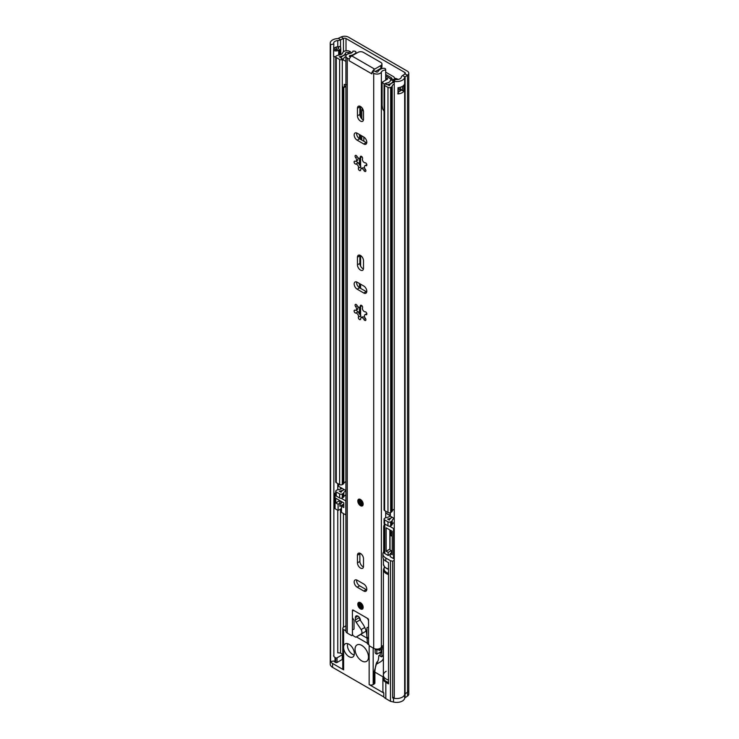 <?xml version="1.0" encoding="UTF-8"?>
<svg xmlns="http://www.w3.org/2000/svg" width="739" height="739" viewBox="0 0 739 739"><rect width="100%" height="100%" fill="white"/><g stroke="black" fill="none" stroke-linecap="round" stroke-linejoin="round"><path stroke-width="1.11" d="M333.862 48.654A4.656 2.688 180 0 1 337.261 46.825A4.656 2.688 180 0 1 337.751 46.779A5.321 3.076 0 0 0 339.561 46.455L339.644 46.502A3.797 2.189 180 0 1 340.744 47.906A3.797 2.189 180 0 1 339.644 49.596L338.702 50.141A3.797 2.189 180 0 1 333.603 50.28L333.862 44.026A4.656 2.688 180 0 1 333.658 43.241A4.656 2.688 180 0 1 337.751 40.571A5.321 3.076 0 0 0 340.54 39.869L343.441 38.465A1.903 1.099 180 0 1 346.009 38.53L404.796 72.468A1.903 1.099 180 0 1 405.351 73.244A1.903 1.099 180 0 1 404.907 73.946L402.469 75.627A5.321 3.076 0 0 0 401.268 77.235A4.656 2.688 180 0 1 395.273 79.479L394.266 81.373L394.266 698.327A8.083 4.665 180 0 0 404.658 694.42L404.658 77.475A8.083 4.665 180 0 1 394.266 81.373M374.895 672.157L383.171 676.942M333.603 50.28L333.603 56.487A3.797 2.189 0 0 0 335.718 56.986M398.284 91.848A4.656 2.688 0 0 0 401.175 89.936L402.284 90.574A1.136 0.656 0 0 0 403.9 90.574L404.584 90.176A8.083 4.665 180 0 1 397.988 93.927L397.988 87.719A8.083 4.665 0 0 0 404.584 83.969L404.584 90.176M330.231 660.001A8.083 4.665 0 0 0 330.222 660.186A8.083 4.665 180 0 0 330.592 661.562L333.852 660.98A4.656 2.688 180 0 0 335.007 662.089L335.007 657.433A4.656 2.688 180 0 1 333.649 655.53M330.592 661.562L330.592 44.608A8.083 4.665 180 0 1 330.231 43.241A8.083 4.665 180 0 1 337.344 38.604A1.903 1.099 0 0 0 338.342 38.354L341.242 36.95A5.321 3.076 180 0 1 348.429 37.135L407.217 71.073A5.321 3.076 180 0 1 408.778 73.244A5.321 3.076 180 0 1 407.531 75.221L407.531 696.055L405.092 697.727L405.092 693.847L407.531 692.175A5.321 3.076 0 0 0 408.778 690.198A5.321 3.076 180 0 1 407.531 692.175L405.092 693.847A1.903 1.099 0 0 0 404.658 694.42L404.658 698.3A8.083 4.665 0 0 1 402.349 701.043A8.083 4.665 0 0 1 393.517 702.05L390.469 701.311L390.469 560.698L385.832 558.019A9.976 5.764 0 0 1 382.904 553.945L382.904 557.049A9.976 5.764 0 0 0 385.832 561.123L388.52 562.675L388.52 683.889L385.832 682.337L385.832 698.632L390.469 701.311M404.907 73.946L407.531 75.221L405.092 76.893A1.903 1.099 0 0 0 404.658 77.475M330.592 44.608L333.862 44.026M333.862 656.334L333.862 56.598M398.284 89.234A1.709 0.988 0 0 1 400.27 89.41L401.175 89.936M333.862 48.765A3.039 1.755 180 0 1 334.139 48.903L334.813 49.291A1.709 0.988 180 0 0 337.233 49.291L338.166 48.746A1.709 0.988 180 0 0 338.166 47.351L337.261 46.825L338.176 47.351M376.918 662.061L374.054 672.259L374.054 684.092L373.186 684.591A2.854 1.644 180 0 1 369.149 684.591L383.79 693.043A9.976 5.764 180 0 1 382.904 690.679L382.904 678.263A9.976 5.764 0 0 0 385.832 682.337M361.759 645.406A9.505 5.487 60 0 1 367.967 653.784A9.505 5.487 60 0 1 366.507 661.396A9.505 5.487 60 0 1 361.759 660.925A9.505 5.487 60 0 1 355.551 652.546A9.505 5.487 60 0 1 357.011 644.935A9.505 5.487 60 0 1 361.759 645.406M394.266 697.025L392.649 697.958L393.517 698.17A8.083 4.665 0 0 0 402.349 697.163A8.083 4.665 0 0 0 404.519 694.891M348.993 644.242A7.602 4.388 60 0 1 353.953 650.939A7.602 4.388 60 0 1 352.789 657.036A7.602 4.388 60 0 1 348.993 656.657A7.602 4.388 60 0 1 343.617 647.346A7.602 4.388 60 0 1 345.187 643.863A7.602 4.388 60 0 1 348.993 644.242M376.16 664.343L380.483 661.848A20.914 12.073 -120 0 0 383.384 658.772M392.649 697.958L392.649 561.224L390.469 560.698M392.649 561.224L394.266 560.282M383.698 551.691A9.976 5.764 0 0 0 382.904 553.945M342.268 659.456L337.03 662.477L337.03 657.821L342.268 654.8L342.268 659.456A0.951 0.545 0 0 0 342.545 659.068L342.545 654.412A0.951 0.545 180 0 1 342.268 654.8M335.007 657.433L335.682 657.821L335.682 662.477A0.951 0.545 0 0 0 337.03 662.477M335.682 662.477L335.007 662.089M408.778 73.244L408.778 690.198A5.321 3.076 0 0 0 408.778 690.143M330.231 43.241L330.231 660.186A8.083 4.665 0 0 0 332.596 663.483L343.617 669.848A2.854 1.644 180 0 1 342.776 668.684L342.776 628.335A2.854 1.644 0 0 0 343.617 629.499L345.917 630.829M376.945 661.996C376.059 663.779 375.375 666.809 374.895 671.086A2.854 1.644 180 0 1 374.895 671.095L374.895 682.928A2.854 1.644 180 0 1 374.054 684.092M342.776 628.335A2.854 1.644 0 0 1 343.617 627.171L345.917 625.841M367.015 638.117L360.65 634.45M356.438 636.898L367.385 643.216L366.803 635.198A15.205 8.776 60 0 0 362.757 623.864L360.484 620.529A3.612 2.088 60 0 0 358.905 616.899A3.612 2.088 60 0 0 356.124 615.929A3.612 2.088 60 0 0 355.376 617.582L355.376 619.919L359.403 617.508M345.917 514.963L341.464 512.395L341.464 506.187L343.82 507.545L343.82 502.889L335.746 498.234L335.746 502.889L338.102 504.247L339.894 503.204L339.894 506.317L342.804 504.635L342.804 505.411M341.464 508.515L338.102 510.455L335.081 508.709A1.903 1.099 0 0 1 334.518 507.933L334.518 493.957A1.903 1.099 180 0 1 335.081 493.181L335.718 492.811M341.122 502.889L342.471 502.114M339.894 504.894A4.748 2.744 180 0 1 341.122 503.665L341.122 501.338M343.82 504.284A2.374 1.376 0 0 0 342.804 504.635M335.718 495.112L335.081 494.733A1.903 1.099 180 0 1 334.518 493.957M341.187 498.262L345.834 500.95A1.903 1.099 180 0 0 345.917 500.996M383.79 693.043L383.79 696.923L332.596 667.363L332.596 663.483M374.895 671.095A2.854 1.644 180 0 1 374.054 672.259M383.384 676.508A9.976 5.764 0 0 0 382.904 678.263M337.751 510.252L337.751 652.86A4.656 2.688 180 0 1 341.594 653.627L342.268 654.015A0.951 0.545 180 0 1 342.545 654.412M407.531 696.055A5.321 3.076 0 0 0 408.778 694.078L408.778 690.198M383.79 696.923A9.976 5.764 0 0 0 385.832 698.632M330.222 660.186L330.222 664.065A8.083 4.665 0 0 0 332.596 667.363M338.102 510.455L338.102 504.247M343.82 505.217A4.748 2.744 180 0 1 343.256 505.143L341.464 506.187M339.783 500.562L335.746 502.889M339.894 503.204A4.748 2.744 180 0 1 339.737 502.502A4.748 2.744 180 0 1 340.522 500.987M405.092 697.727A1.903 1.099 0 0 0 404.658 698.3M335.682 657.821A0.951 0.545 0 0 0 337.03 657.821M383.384 646.893L381.185 648.158A0.951 0.545 60 0 1 381.851 649.322L381.851 656.306A0.951 0.545 60 0 1 381.185 656.694L380.179 656.112L380.179 652.232L376.816 654.172L375.809 653.59A0.951 0.545 60 0 1 375.135 652.426L375.135 648.907M375.809 649.036L376.816 650.292L376.816 654.172M381.185 651.65L380.179 652.232L381.185 652.814L381.185 649.71L379.421 648.694M380.844 649.516L379.015 650.579L379.015 649.027A3.806 2.199 180 0 1 378.996 648.833M376.816 650.292L379.015 649.027M379.837 648.934L379.125 649.35M376.835 649.119L375.809 649.71M379.125 648.796L379.125 649.766A3.806 2.199 0 0 0 379.015 650.089M390.072 515.619L385.703 513.106M394.266 528.819A3.806 2.199 180 0 1 393.545 528.496L389.536 526.177M384.317 524.385L383.698 526.288L383.698 552.005A3.806 2.199 0 0 0 384.816 553.557L388.169 555.497L390.192 554.333M388.169 555.497L388.169 552.393L386.155 551.229L386.155 527.794L392.206 531.286L392.206 554.721L390.192 553.557L390.192 556.661L393.545 558.601A3.806 2.199 0 0 0 394.266 558.933M390.192 553.557L392.206 552.393M391.236 550.629L388.169 552.393M389.859 529.937L389.859 549.095L386.155 551.229M388.52 682.365A9.505 5.487 0 0 1 383.384 677.487L383.384 675.16A9.505 5.487 0 0 0 388.52 680.037A9.505 5.487 180 0 1 383.384 675.16A9.505 5.487 180 0 1 386.164 671.28M392.206 533.235A1.903 1.099 180 0 1 391.402 532.893L390.035 530.039M392.206 535.563A1.903 1.099 180 0 1 390.986 534.537L390.986 532.533M392.206 536.135A2.854 1.644 180 0 1 390.035 534.537A2.854 1.644 180 0 1 390.876 533.373A2.854 1.644 180 0 1 390.986 533.318M392.206 550.888A2.854 1.644 180 0 1 390.035 549.289L390.035 534.537M347.755 643.697A7.131 4.12 -120 0 0 352.485 654.255A7.131 4.12 -120 0 0 354.221 654.902M360.484 568.069A4.277 2.466 -120 0 0 362.618 568.282A4.277 2.466 -120 0 0 363.505 566.323L363.505 558.721A4.277 2.466 -120 0 0 361.639 554.416A4.277 2.466 -120 0 0 358.341 553.271A4.277 2.466 -120 0 0 357.454 555.229L357.454 562.832A4.277 2.466 -120 0 0 360.484 568.069M359.93 553.225A4.277 2.466 -120 0 0 359.875 553.834L359.875 561.437A4.277 2.466 -120 0 0 362.904 566.674A4.277 2.466 -120 0 0 363.459 566.933M360.484 602.682A3.806 2.199 -120 0 0 358.581 602.497A3.806 2.199 -120 0 0 357.999 605.546A3.806 2.199 -120 0 0 360.484 608.89A3.806 2.199 -120 0 0 362.387 609.084A3.806 2.199 -120 0 0 362.969 606.035A3.806 2.199 -120 0 0 360.484 602.682M360.484 270.077A4.277 2.466 -120 0 0 362.618 270.289A4.277 2.466 -120 0 0 363.505 268.331L363.505 260.719A4.277 2.466 -120 0 0 361.639 256.415A4.277 2.466 -120 0 0 358.341 255.269A4.277 2.466 -120 0 0 357.454 257.227L357.454 264.839A4.277 2.466 -120 0 0 360.484 270.077M359.93 255.223A4.277 2.466 -120 0 0 359.875 255.833L359.875 263.435A4.277 2.466 -120 0 0 362.904 268.673A4.277 2.466 -120 0 0 363.459 268.941M360.484 499.472A3.806 2.199 -120 0 0 358.581 499.287A3.806 2.199 -120 0 0 357.999 502.326A3.806 2.199 -120 0 0 360.484 505.679A3.806 2.199 -120 0 0 362.387 505.864A3.806 2.199 -120 0 0 362.969 502.825A3.806 2.199 -120 0 0 360.484 499.472M360.484 121.076A4.277 2.466 -120 0 0 362.618 121.288A4.277 2.466 -120 0 0 363.505 119.33L363.505 111.718A4.277 2.466 -120 0 0 361.639 107.414A4.277 2.466 -120 0 0 358.341 106.268A4.277 2.466 -120 0 0 357.454 108.227L357.454 115.838A4.277 2.466 -120 0 0 360.484 121.076M359.93 106.222A4.277 2.466 -120 0 0 359.875 106.832L359.875 114.434A4.277 2.466 -120 0 0 362.904 119.681A4.277 2.466 -120 0 0 363.459 119.94M356.549 160.88A1.617 0.933 -120 0 0 357.658 162.543A1.617 0.933 -120 0 0 358.221 162.7L360.854 166.765A1.617 0.933 -120 0 0 361.343 168.621M355.237 163.938A1.617 0.933 -120 0 0 355.81 164.095A2.577 1.487 -120 0 1 357.898 165.508A2.577 1.487 -120 0 1 358.443 168.159A1.617 0.933 -120 0 0 359.514 170.552A1.617 0.933 -120 0 0 360.318 170.626A1.617 0.933 -120 0 0 360.66 169.887A2.577 1.487 -120 0 1 361.186 168.704A2.577 1.487 -120 0 1 363.884 170.395A1.617 0.933 -120 0 0 364.752 171.374A1.617 0.933 -120 0 0 365.565 171.448A1.617 0.933 -120 0 0 365.325 169.24A2.577 1.487 -120 0 1 364.946 165.702A2.577 1.487 -120 0 1 365.925 165.684A1.617 0.933 -120 0 0 366.535 165.665A1.617 0.933 -120 0 0 366.627 163.984A1.617 0.933 -120 0 0 365.149 162.792A2.577 1.487 -120 0 1 364.235 162.552A2.577 1.487 -120 0 1 362.526 158.737A1.617 0.933 60 0 0 362.064 156.908A1.617 0.933 60 0 0 360.641 156.262A1.617 0.933 60 0 0 360.309 157.001A2.577 1.487 -120 0 1 359.773 158.183A2.577 1.487 -120 0 1 358.48 158.054A2.577 1.487 -120 0 1 357.085 156.492A1.617 0.933 -120 0 0 355.404 155.439A1.617 0.933 -120 0 0 355.635 157.647A2.577 1.487 -120 0 1 356.013 161.185A2.577 1.487 -120 0 1 355.043 161.213A1.617 0.933 -120 0 0 354.434 161.222A1.617 0.933 -120 0 0 354.184 162.515A1.617 0.933 -120 0 0 355.237 163.938M356.549 309.881A1.617 0.933 -120 0 0 357.658 311.544A1.617 0.933 -120 0 0 358.221 311.701L355.81 313.096A1.617 0.933 -120 0 1 355.237 312.939A1.617 0.933 -120 0 1 354.184 311.516A1.617 0.933 -120 0 1 354.434 310.223A1.617 0.933 -120 0 1 355.043 310.204A2.577 1.487 -120 0 0 356.013 310.186A2.577 1.487 -120 0 0 355.635 306.648A1.617 0.933 -120 0 1 355.404 304.44A1.617 0.933 -120 0 1 357.085 305.493A2.577 1.487 -120 0 0 358.48 307.054A2.577 1.487 -120 0 0 359.773 307.184A2.577 1.487 -120 0 0 360.309 306.001A1.617 0.933 60 0 1 360.641 305.262A1.617 0.933 60 0 1 362.064 305.9A1.617 0.933 60 0 1 362.526 307.729A2.577 1.487 -120 0 0 364.235 311.553A2.577 1.487 -120 0 0 365.149 311.793A1.617 0.933 -120 0 1 366.627 312.985A1.617 0.933 -120 0 1 366.535 314.666A1.617 0.933 -120 0 1 365.925 314.685A2.577 1.487 -120 0 0 364.946 314.703A2.577 1.487 -120 0 0 365.325 318.241A1.617 0.933 -120 0 1 365.565 320.449A1.617 0.933 -120 0 1 364.752 320.375A1.617 0.933 -120 0 1 363.884 319.396A2.577 1.487 -120 0 0 361.186 317.705A2.577 1.487 -120 0 0 360.66 318.888A1.617 0.933 -120 0 1 360.318 319.627A1.617 0.933 -120 0 1 359.514 319.553A1.617 0.933 -120 0 1 358.443 317.16A2.577 1.487 -120 0 0 357.898 314.509A2.577 1.487 -120 0 0 355.81 313.096M352.42 610.442A0.951 0.545 60 0 1 353.094 610.054L352.42 610.442L352.42 617.739L353.787 619.855A0.951 0.545 -120 0 1 354.027 620.584L354.027 628.861A0.951 0.545 -120 0 1 353.787 629.314L352.42 629.85L352.494 634.274M383.384 645.498A4.656 2.688 180 0 0 381.361 647.115A4.563 2.633 0 0 1 378.156 649.018A4.563 2.633 0 0 1 373.712 648.343L369.223 645.757L368.622 644.02A0.951 0.545 -120 0 1 368.549 643.632L368.549 639.161L367.172 637.046A0.951 0.545 -120 0 1 366.932 636.307L366.932 628.039A0.951 0.545 -120 0 1 367.172 627.577L368.549 627.051L368.549 619.753A0.951 0.545 60 0 0 367.874 618.589L353.094 610.054M352.808 635.05L351.746 635.669L352.346 634.625A0.951 0.545 -120 0 0 352.42 634.321M355.856 53.596L355.856 52.608A1.903 1.099 0 0 0 355.967 52.229A1.903 1.099 0 0 0 354.138 51.13L352.919 51.102A4.656 2.688 180 0 1 349.39 53.605A4.563 2.633 0 0 0 345.917 56.164L345.917 631.208A4.563 2.633 0 0 0 347.256 633.074L351.746 635.669M356.632 579.958A4.277 2.466 -120 0 0 359.607 585.805L366.193 589.611A4.277 2.466 -120 0 0 366.747 589.87M356.632 281.956A4.277 2.466 -120 0 0 359.607 287.804L366.193 291.609A4.277 2.466 -120 0 0 366.747 291.868M355.856 52.608A8.083 4.665 180 0 1 350.212 55.527A1.136 0.656 0 0 0 349.344 56.164A1.136 0.656 0 0 0 349.676 56.635L350.48 57.097M375.403 71.489L380.844 68.339L380.844 65.549L374.664 69.115A3.898 2.254 120 0 0 372.299 72.034L374.331 70.861L376.133 71.905A1.136 0.656 0 0 0 377.241 72.071A1.136 0.656 0 0 0 378.045 71.6A8.083 4.665 180 0 1 383.107 68.339A1.903 1.099 0 0 1 385.656 69.327L385.703 79.867M356.632 132.955A4.277 2.466 -120 0 0 359.607 138.803L366.193 142.609A4.277 2.466 -120 0 0 366.747 142.867M359.2 313.632A7.796 4.499 60 0 1 358.812 312.948M358.221 311.701L360.854 315.775A1.617 0.933 -120 0 0 361.343 317.622M359.773 307.184L361.953 305.77M364.724 317.234L362.729 316.819L361.186 317.705M356.013 310.186L357.704 309.216L358.082 306.777M357.186 580.217A4.277 2.466 -120 0 0 355.053 580.004A4.277 2.466 -120 0 0 354.397 583.431A4.277 2.466 -120 0 0 357.186 587.2L363.773 591.006A4.277 2.466 -120 0 0 365.916 591.218A4.277 2.466 -120 0 0 366.572 587.791A4.277 2.466 -120 0 0 363.773 584.022L357.186 580.217M372.299 72.034L373.712 73.3A4.563 2.633 0 0 0 378.156 73.974A4.563 2.633 0 0 0 381.361 72.071A4.656 2.688 180 0 1 385.703 70.029M371.911 72.265L371.911 73.891L349.057 60.7L349.057 59.065L347.256 58.03A4.563 2.633 0 0 1 345.917 56.164M357.186 289.198L363.773 293.004A4.277 2.466 -120 0 0 365.916 293.217A4.277 2.466 -120 0 0 366.572 289.79A4.277 2.466 -120 0 0 363.773 286.021L357.186 282.215A4.277 2.466 -120 0 0 355.053 282.002A4.277 2.466 -120 0 0 354.397 285.43A4.277 2.466 -120 0 0 357.186 289.198L359.607 287.804M357.186 140.207L363.773 144.003A4.277 2.466 -120 0 0 365.916 144.216A4.277 2.466 -120 0 0 366.572 140.789A4.277 2.466 -120 0 0 363.773 137.02L357.186 133.223A4.277 2.466 -120 0 0 355.053 133.011A4.277 2.466 -120 0 0 354.397 136.438A4.277 2.466 -120 0 0 357.186 140.207L359.607 138.803M349.057 60.7A3.898 2.254 -60 0 1 349.445 58.843L349.057 59.065M385.703 517.762L385.703 511.203M361.962 156.779L359.773 158.183M361.186 168.704L362.775 167.79L364.697 168.187M360.854 166.774L358.443 168.159M358.119 157.804L357.75 160.187L356.013 161.185M349.445 58.843A3.898 2.254 -60 0 1 351.81 55.924L357.999 52.358A3.806 2.199 -0 0 1 363.376 52.358L380.844 62.445A3.806 2.199 -0 0 1 381.961 63.997L381.961 66.787A3.806 2.199 180 0 1 380.844 68.339A27.066 15.63 -120 0 1 381.306 68.875M380.844 65.549A3.806 2.199 -0 0 0 381.961 63.997M361.279 633.923L356.041 637.129L360.069 634.801A0.951 0.545 -120 0 0 360.069 634.801L365.315 631.596L361.279 633.923A3.806 2.199 -120 0 0 361.962 632.251A3.806 2.199 -120 0 0 361.159 629.582L364.78 627.485M359.403 617.592A2.854 1.644 -120 0 0 360.189 619.882L356.152 622.21L361.159 629.582M365.315 631.596A3.806 2.199 -120 0 0 365.944 630.515M356.041 637.129A0.951 0.545 -120 0 1 355.551 637.092L353.741 636.039A1.903 1.099 -120 0 1 352.42 633.729L352.42 611.994A2.854 1.644 -120 0 1 353.011 610.691L353.602 610.349M367.385 643.207A0.951 0.545 -120 0 0 368.05 644.306L368.124 644.343A0.951 0.545 -120 0 0 368.549 643.872L368.549 621.305A2.854 1.644 -120 0 0 366.535 617.813L354.434 610.83A2.854 1.644 -120 0 0 353.011 610.691M356.152 622.21A2.854 1.644 60 0 1 355.376 619.919M360.355 500.552A2.143 1.238 -120 0 0 361.824 503.545A2.143 1.238 -120 0 0 362.175 503.702M360.355 603.763A2.143 1.238 -120 0 0 361.824 606.756A2.143 1.238 -120 0 0 362.175 606.913M385.703 512.949L390.072 515.462M351.616 52.866L350.443 51.841A4.24 2.448 0 0 0 346 50.779A4.24 2.448 0 0 0 342.702 52.811A4.748 2.744 0 0 1 338.776 55.102A3.612 2.088 180 0 0 336.818 55.684L336.273 55.998A1.903 1.099 180 0 0 335.718 56.774A1.903 1.099 180 0 0 336.273 57.55L339.626 59.489A1.903 1.099 180 0 0 342.296 59.499L342.841 59.194A3.612 2.088 180 0 0 343.811 58.233A4.748 2.744 0 0 1 345.917 56.598M345.917 490.557L344.337 489.652A7.602 4.388 0 0 0 341.058 492.239L339.247 491.158A7.602 4.388 0 0 0 344.051 489.486L338.647 486.364A0.951 0.545 180 0 1 338.37 485.976L338.37 483.879M346.757 54.649A7.602 4.388 0 0 0 341.058 57.808L339.247 56.727A7.602 4.388 0 0 0 345.519 53.051A1.386 0.804 0 0 1 346.6 52.395A1.386 0.804 0 0 1 348.06 52.737L350.443 51.841M394.266 509.236A4.748 2.744 0 0 0 392.215 511.074A3.612 2.088 180 0 1 391.208 512.201L390.663 512.515A1.903 1.099 180 0 1 387.975 512.515L384.631 510.584A1.903 1.099 180 0 1 384.068 509.808L384.068 84.689A1.903 1.099 0 0 0 384.631 85.465L387.975 87.396A1.903 1.099 0 0 0 390.663 87.396L391.208 87.091A3.612 2.088 0 0 0 392.215 85.955A4.748 2.744 180 0 1 394.266 84.117M335.718 56.774L335.718 481.893A1.903 1.099 0 0 0 336.273 482.669L336.273 57.55M336.273 482.669L339.626 484.599A1.903 1.099 0 0 0 342.296 484.608L342.841 484.304A3.612 2.088 0 0 0 343.811 483.343A4.748 2.744 180 0 1 345.917 481.708M390.072 515.73A4.748 2.744 180 0 1 386.802 517.476A3.612 2.088 0 0 0 385.139 518.039L384.613 518.353A1.903 1.099 0 0 0 384.068 519.12A1.903 1.099 0 0 0 384.631 519.896L387.975 521.826A1.903 1.099 0 0 0 390.663 521.826L391.208 521.522A3.612 2.088 0 0 0 392.215 520.385A4.748 2.744 180 0 1 394.266 518.547M384.068 519.12L384.068 523.157A1.903 1.099 0 0 0 384.631 523.933L387.975 525.863A1.903 1.099 0 0 0 390.663 525.863L391.208 525.549A3.612 2.088 0 0 0 392.215 524.422A4.748 2.744 180 0 1 394.266 522.584M390.349 512.663L390.349 516.21L392.012 517.171A7.602 4.388 180 0 1 387.532 519.064L389.398 520.117A7.602 4.388 180 0 1 392.298 517.337L394.266 518.473M385.703 74.482L391.171 77.641A1.903 1.099 180 0 1 391.725 78.417A1.903 1.099 180 0 1 391.541 78.888L390.682 79.932A3.991 2.3 0 0 0 390.312 80.68A4.748 2.744 180 0 1 386.802 83.045A3.612 2.088 0 0 0 385.139 83.609L384.613 83.923A1.903 1.099 0 0 0 384.068 84.689M385.703 72.2A3.806 2.199 180 0 1 386.22 72.45L393.185 76.477A4.748 2.744 180 0 1 394.58 78.417A4.748 2.744 180 0 1 394.118 79.59L393.25 80.643A1.136 0.656 0 0 0 393.148 80.856A7.602 4.388 180 0 1 387.532 84.643L389.398 85.687A7.602 4.388 180 0 1 394.266 82.288M349.094 53.661L348.06 52.737L348.06 53.938M345.917 495.056A4.748 2.744 0 0 0 343.811 496.691A3.612 2.088 180 0 1 342.841 497.652L342.296 497.957A1.903 1.099 180 0 1 339.626 497.947L336.273 496.017A1.903 1.099 180 0 1 335.718 495.241L335.718 491.204A1.903 1.099 180 0 1 336.273 490.428L336.818 490.114A3.612 2.088 180 0 1 338.776 489.532A4.748 2.744 0 0 0 342.009 488.303M394.016 82.343L394.016 79.738L395.577 78.352L397.878 79.221A4.24 2.448 180 0 1 398.33 79.415M394.016 79.738L394.949 80.089M336.273 496.017L336.273 491.98A1.903 1.099 180 0 1 335.718 491.204M345.917 491.019A4.748 2.744 0 0 0 343.811 492.654A3.612 2.088 180 0 1 342.841 493.615L342.296 493.92A1.903 1.099 180 0 1 339.626 493.911L336.273 491.98M362.332 108.282A9.69 5.598 -120 0 0 361.824 110.989L361.824 118.831M361.824 135.893L361.824 140.087M363.847 137.057L363.847 141.251M390.349 516.21A0.951 0.545 180 0 1 390.118 515.656M375.615 71.36A27.066 15.63 60 0 1 376.003 71.831M345.917 85.779L344.226 86.749L344.226 84.422L346.693 84.708M384.068 111.21L382.654 108.938L382.118 105.538L382.109 82.26L384.354 84.117M385.703 75.877L391.19 79.313M382.109 82.26L387.522 79.073L385.703 77.429M342.656 59.48L345.917 61.457M342.656 86.639L343.386 87.858L344.226 86.749M345.917 86.398L343.386 87.858M387.375 79.239L387.375 78.389L387.587 78.971M346.009 50.779L346.009 38.53M404.796 74.029L404.796 72.468M340.744 54.4L340.762 54.104A3.806 2.199 180 0 1 340.624 54.686M335.718 56.829A3.806 2.199 180 0 1 333.594 56.34M340.753 48.053A3.806 2.199 180 0 1 340.762 48.201A3.806 2.199 180 0 1 339.644 49.753A2.088 1.21 -120 0 0 339.644 49.596M338.702 50.141A2.088 1.21 60 0 1 338.711 50.298A3.806 2.199 180 0 1 333.594 50.437M339.644 54.972L339.644 49.753L338.711 50.298L338.711 55.111M337.751 46.779L337.751 40.571M405.092 693.847L405.092 76.893L402.469 75.627M341.242 36.95L343.441 38.465L343.441 51.748M338.342 38.354L340.54 39.869L340.54 47.324M337.751 489.726L337.751 483.518M340.54 653.174L340.54 509.042M340.54 489.144L340.54 487.454M343.441 627.272L343.441 513.54M397.988 93.927A3.039 1.755 0 0 0 398.284 92.366M404.639 89.835L403.762 90.343L403.762 85.327M398.284 87.692L398.284 92.828A2.854 1.644 180 0 1 397.73 93.798M403.9 90.574L403.762 90.343A0.951 0.545 180 0 1 402.422 90.343L400.399 89.179L400.399 87.248M402.422 86.38L402.284 90.574M400.27 89.41L400.399 89.179A1.903 1.099 0 0 0 398.284 88.957M336.291 49.568L336.291 47.019M338.305 47.435L338.305 48.663M380.179 654.948L378.765 655.761A20.914 12.073 60 0 1 376.363 663.705M373.186 684.591L373.186 648.048M369.149 645.563L369.149 684.591M343.617 669.848L343.617 629.499M385.832 561.123L385.832 558.019M393.517 698.17L393.517 702.05M345.834 514.917L345.834 500.95M335.081 494.733L335.081 508.709M381.112 649.673L381.112 651.687M383.384 655.428L381.851 656.306M381.851 649.322L383.384 648.445M393.545 558.601L393.545 528.496M384.816 524.034L384.816 553.557M388.52 569.298A8.813 5.09 180 0 1 385.176 567.349M388.52 569.381L384.696 567.155L383.384 564.134A9.505 5.487 0 0 0 388.52 569.012M384.649 567.118A8.813 5.09 0 0 0 388.52 573.335M388.52 574.536A9.505 5.487 180 0 1 383.384 569.667L384.465 566.905M358.221 162.7L355.81 164.095M361.454 305.346L360.309 306.001M366.849 314.149L365.925 314.685M365.491 318.463L363.884 319.396M360.844 315.765L358.443 317.16M357.223 305.743L355.635 306.648M373.712 648.343L373.712 73.3M347.256 633.074L347.256 58.03M381.361 647.115L381.361 72.071M350.212 56.94L350.212 55.527M361.454 156.345L360.309 157.001M366.849 165.148L365.925 165.684M365.491 169.462L363.884 170.395M357.223 156.742L355.635 157.647M366.193 142.609L363.773 144.003M359.875 106.832L357.454 108.227M359.875 114.434L357.454 115.838M374.664 69.115L351.81 55.924M366.193 291.609L363.773 293.004M359.875 255.833L357.454 257.227M359.875 263.435L357.454 264.839M359.607 585.805L357.186 587.2M366.193 589.611L363.773 591.006M359.875 553.834L357.454 555.229M359.875 561.437L357.454 562.832M357.925 616.114L355.376 617.582M360.484 499.86A3.325 1.921 -120 0 0 358.129 501.218A3.325 1.921 -120 0 0 360.484 505.291A3.325 1.921 -120 0 0 362.831 503.933A3.325 1.921 -120 0 0 360.484 499.86M358.138 501.033A3.806 2.199 60 0 1 358.757 499.194M360.484 504.709A2.614 1.506 60 0 1 358.637 501.504A2.614 1.506 60 0 1 360.484 500.442A2.614 1.506 60 0 1 362.332 503.638A2.614 1.506 60 0 1 360.484 504.709M359.745 500.525A2.143 1.238 -120 0 0 359.422 502.243A2.143 1.238 -120 0 0 360.817 504.127A2.143 1.238 -120 0 0 361.888 504.229C362.618 503.841 362.175 502.649 360.577 500.654L359.745 500.525M360.484 603.07A3.325 1.921 -120 0 0 358.129 604.428A3.325 1.921 -120 0 0 360.484 608.502A3.325 1.921 -120 0 0 362.831 607.144A3.325 1.921 -120 0 0 360.484 603.07M358.138 604.243A3.806 2.199 60 0 1 358.757 602.414M360.484 607.92A2.614 1.506 60 0 1 358.637 604.724A2.614 1.506 60 0 1 360.484 603.652A2.614 1.506 60 0 1 362.332 606.858A2.614 1.506 60 0 1 360.484 607.92M359.745 603.745A2.143 1.238 -120 0 0 359.422 605.453A2.143 1.238 -120 0 0 360.817 607.338A2.143 1.238 -120 0 0 361.888 607.449C362.618 607.052 362.175 605.869 360.577 603.874L359.745 603.745M345.519 54.871L345.519 53.051M392.215 511.074L392.215 85.955M339.626 484.599L339.626 59.489M342.296 484.608L342.296 59.499L340.965 57.928L342.841 59.194L342.841 60.127M342.841 484.304L342.841 87.285M343.811 483.343L343.811 87.608M391.208 525.549L391.208 521.522M392.215 524.422L392.215 520.385M387.975 525.863L387.975 521.826M390.663 525.863L390.663 521.826M384.631 523.933L384.631 519.896M391.171 79.175L391.171 77.641M385.139 83.609L387.319 84.689L384.613 83.923M393.25 82.556L393.25 80.643L390.682 79.932M394.118 79.646L391.541 78.888M391.208 512.201L391.208 87.091M390.663 512.515L390.663 87.396M387.975 512.515L387.975 87.396M384.631 510.584L384.631 85.465M342.296 497.957L342.296 493.92M339.626 497.947L339.626 493.911M343.811 496.691L343.811 492.654M342.841 497.652L342.841 493.615M360.614 315.479L360.614 306.694M360.614 288.386L360.614 284.201M360.614 266.151L360.614 255.565M360.614 166.441L360.614 157.703M360.614 139.385L360.614 135.2M360.614 117.15L360.614 106.564M393.148 82.583L393.148 80.856M363.246 110.166L361.824 110.989M338.647 484.036L338.647 486.364M340.744 47.906L340.762 54.104M336.014 49.578L336.014 47.111M383.384 655.752L381.657 656.74M383.384 677.487L384.696 680.508L388.52 682.734M383.384 675.16L383.384 569.667M383.384 564.134L383.384 558.804M391.476 552.818L391.476 550.712M366.627 313.733L364.946 314.703M355.967 53.522L355.967 52.229M366.673 164.705L364.946 165.702M356.032 637.138L360.059 634.81M358.914 499.093C357.371 500.996 357.925 503.139 360.577 505.513L362.72 505.67M358.914 602.303C357.371 604.216 357.925 606.349 360.577 608.724L362.72 608.89M399.799 91.303L399.799 89.216M359.505 314.075L359.505 307.285M359.505 287.739L359.505 283.554M359.505 164.954L359.505 158.285M359.505 138.747L359.505 134.553M394.58 79.239L394.58 78.417M390.072 515.822L390.072 512.746"/></g></svg>
